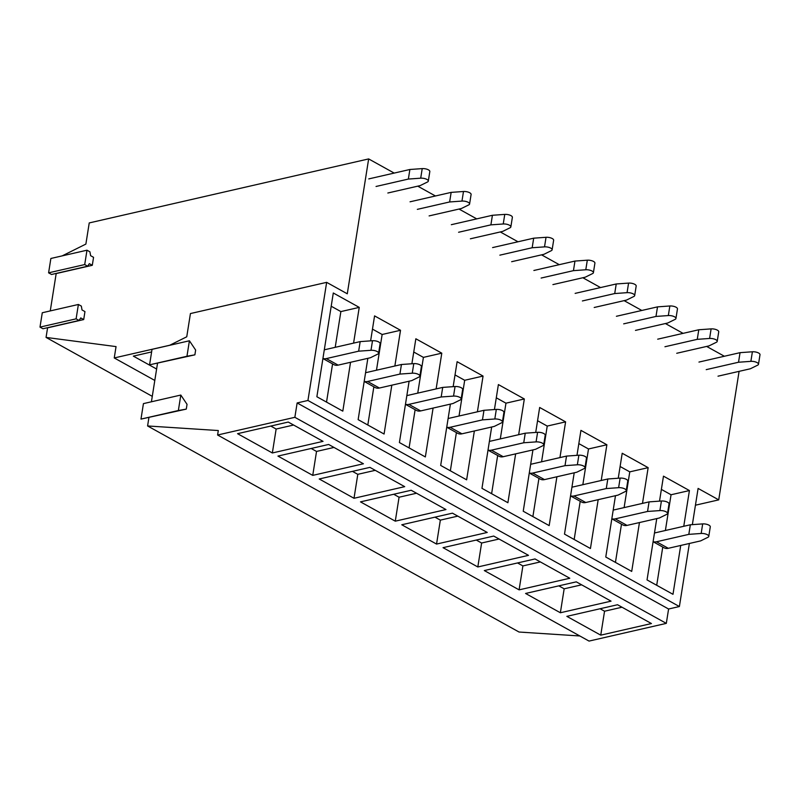 <?xml version="1.0" encoding="UTF-8"?>
<svg xmlns="http://www.w3.org/2000/svg" width="800" height="800" viewBox="0 0 800 800"><rect width="100%" height="100%" fill="white"/><g stroke="black" fill="none" stroke-linecap="round" stroke-linejoin="round"><path stroke-width="1.2" d="M186.28 409.11L187.04 404.33L180.81 395.05L178.36 410.53L186.28 409.11L140.98 419.1L178.36 410.53M169.62 345.31L186.75 336.79L190.43 313.56L326.65 282.35L307.94 400.47L297.14 402.95L294.86 417.31L217.6 435.01L218.3 430.54L147.59 425.96L148.9 417.68M194.88 354.84L195.64 350.05L189.41 340.78L186.96 356.26L194.88 354.84L149.57 364.83L186.96 356.26M151.42 401.79L157.5 363.41M140.98 419.1L143.43 403.62L180.81 395.05M579.82 635.97L519.03 632.03L147.59 425.96M189.41 340.78L152.03 349.35L149.57 364.83M689.38 543.47L679.39 606.54L668.59 609.01L666.31 623.38L589.04 641.08L217.6 435.01M666.31 623.38L294.86 417.31M272.35 452.97L323.04 441.36L288.25 422.06L237.56 433.68L272.35 452.97L276.14 429.03L293.6 425.03M360.49 501.87L395.28 521.17L445.97 509.56L411.18 490.26L360.49 501.87M354.01 498.28L319.22 478.98L369.91 467.37L404.7 486.66L354.01 498.28L357.8 474.33L375.26 470.33M519.1 589.86L569.78 578.25L535 558.95L484.31 570.56L519.1 589.86L522.89 565.92L540.35 561.92M560.37 612.76L611.05 601.15L576.27 581.85L525.58 593.46L560.37 612.76L564.16 588.81L581.62 584.82M436.55 544.07L401.77 524.77L452.45 513.16L487.24 532.46L436.55 544.07L440.34 520.13L457.8 516.13M477.82 566.97L528.51 555.35L493.72 536.06L443.04 547.67L477.82 566.97L481.62 543.02L499.07 539.02M312.74 475.38L277.95 456.08L328.64 444.47L363.42 463.77L312.74 475.38L316.53 451.44L333.99 447.44M600.75 635.16L566.85 616.36L617.54 604.74L651.44 623.55L600.75 635.16L604.55 611.22L622 607.22M668.59 609.01L297.14 402.95M679.39 606.54L307.94 400.47M695.44 505.2L718.73 499.87L698.1 488.42L692.36 524.63M718.73 499.87L739.09 371.35M724.36 356.25L706.65 346.43M683.08 333.36L665.38 323.54M641.81 310.46L624.11 300.64M600.54 287.57L582.84 277.74M559.27 264.67L541.56 254.85M518 241.77L500.29 231.95M476.73 218.88L459.02 209.05M435.45 195.98L417.75 186.16M394.18 173.08L368.65 158.92L89.23 222.93L85.88 244.08L62.17 255.89M326.65 282.35L347.28 293.8L368.65 158.92M350.55 362.28L342.81 411.14L316.87 396.74L333.3 292.99L359.24 307.38L340.87 311.59L331.21 306.23M353.58 343.11L359.24 307.38M474.36 430.97L466.63 479.83L440.68 465.43L450.4 404.11M453.16 386.65L457.12 361.68L483.06 376.07L464.69 380.28L459.03 416.01M477.4 411.8L483.06 376.07M409.12 381.22L399.41 442.54L425.35 456.93L433.09 408.08M436.13 388.91L441.79 353.17L423.41 357.38L417.75 393.12M411.89 363.76L415.85 338.78L441.79 353.17M574.21 472.8L564.5 534.12L590.44 548.51L598.18 499.66M576.98 455.34L580.93 430.37L606.88 444.76L588.5 448.97L582.84 484.7M601.22 480.49L606.88 444.76M615.48 495.7L605.77 557.02L631.71 571.41L639.45 522.56M618.25 478.24L622.21 453.26L648.15 467.66L629.77 471.86L624.11 507.6M642.49 503.39L648.15 467.66M494.43 409.55L498.39 384.57L524.33 398.97L505.96 403.18L500.3 438.91M491.67 427.01L481.96 488.33L507.9 502.72L515.64 453.87M518.67 434.7L524.33 398.97M532.94 449.9L523.23 511.23L549.17 525.62L556.91 476.77M535.71 432.44L539.66 407.47L565.6 421.86L547.23 426.07L541.57 461.81M559.94 457.6L565.6 421.86M367.85 358.32L358.14 419.64L384.08 434.03L391.82 385.18M394.86 366.01L400.52 330.28L382.14 334.49L376.48 370.22M370.62 340.86L374.57 315.89L400.52 330.28M656.76 518.59L647.04 579.92L672.99 594.31L680.72 545.45M659.52 501.13L663.48 476.16L689.42 490.55L671.05 494.76L665.39 530.49M683.76 526.29L689.42 490.55M270.79 426.06L276.14 429.03M83.7 319.57L80.75 317.94L79.06 320.47L76.11 318.84L78.39 304.47L81.34 306.11L82.01 309.95L84.96 311.59L83.7 319.57L47.58 327.84L46.06 337.42L116.05 346.6L114.25 357.95L169.8 345.23M92.29 265.3L89.34 263.66L87.66 266.2L84.71 264.57L86.99 250.2L89.93 251.84L90.61 255.68L93.56 257.32L92.29 265.3L56.18 273.57L50.26 310.92M326.53 402.11L332.58 363.9M335.21 347.32L340.87 311.59M152.28 396.35L46.06 337.42M79.06 320.47L42.95 328.75L40 327.11L42.28 312.75L78.39 304.47M87.66 266.2L51.54 274.48L48.6 272.84L50.87 258.47L86.99 250.2M154.8 380.44L114.25 357.95M156.61 369.03L133.34 356.12L151.62 351.93M76.11 318.84L40 327.11M84.71 264.57L48.6 272.84M656.71 585.28L662.76 547.07M661.38 489.4L671.05 494.76M600.08 608.74L604.55 611.22M615.44 562.38L621.49 524.18M620.11 466.5L629.77 471.86M558.81 585.85L564.16 588.81M574.17 539.48L580.22 501.28M578.84 443.61L588.5 448.97M517.54 562.95L522.89 565.92M532.89 516.59L538.94 478.38M537.56 420.71L547.23 426.07M476.27 540.05L481.62 543.02M491.62 493.69L497.67 455.49M496.29 397.81L505.96 403.18M435 517.16L440.34 520.13M450.35 470.8L456.4 432.59M455.02 374.92L464.69 380.28M395.28 521.17L399.07 497.23L416.53 493.23M393.72 494.26L399.07 497.23M409.08 447.9L415.13 409.7M413.75 352.02L423.41 357.38M352.45 471.37L357.8 474.33M367.81 425L373.86 386.8M372.48 329.12L382.14 334.49M311.18 448.47L316.53 451.44M653.09 541.71L664.13 547.83A12.25 7.8 -61 0 0 668.3 548.3L700.62 540.9L708 537.26A5.25 2.01 -171 0 0 708.77 536.42A5.25 2.01 -171 0 0 706.4 534.27A5.25 2.01 -171 0 0 701.17 533.47L688.82 534.36L690.34 524.78L702.68 523.9L701.17 533.47M708.77 536.42L710.29 526.84A5.25 2.01 -171 0 0 707.92 524.69A5.25 2.01 -171 0 0 702.68 523.9M653.11 541.64A12.25 7.8 119 0 0 656.51 541.76L688.82 534.36M654.48 532.99L690.34 524.78M718.01 376.18L750.33 368.78L757.71 365.14A5.25 2.01 -171 0 0 758.48 364.3A5.25 2.01 -171 0 0 756.11 362.15A5.25 2.01 -171 0 0 750.88 361.35L738.53 362.24L740.05 352.66L752.39 351.78L750.88 361.35M758.48 364.3L760 354.72A5.25 2.01 -171 0 0 757.63 352.57A5.25 2.01 -171 0 0 752.39 351.78M706.22 369.64L738.53 362.24M698.96 362.07L740.05 352.66M611.82 518.81L622.86 524.94A12.25 7.8 -61 0 0 627.03 525.4L659.34 518L666.72 514.37A5.25 2.01 -171 0 0 667.5 513.52A5.25 2.01 -171 0 0 665.13 511.37A5.25 2.01 -171 0 0 659.89 510.58L647.55 511.46L649.07 501.88L661.41 501L659.89 510.58M667.5 513.52L669.02 503.94A5.25 2.01 -171 0 0 666.65 501.79A5.25 2.01 -171 0 0 661.41 501M611.83 518.74A12.25 7.8 119 0 0 615.24 518.86L647.55 511.46M613.2 510.1L649.07 501.88M676.74 353.28L709.05 345.88L716.43 342.25A5.25 2.01 -171 0 0 717.21 341.4A5.25 2.01 -171 0 0 714.84 339.25A5.25 2.01 -171 0 0 709.6 338.46L697.26 339.34L698.78 329.76L711.12 328.88L709.6 338.46M717.21 341.4L718.73 331.82A5.25 2.01 -171 0 0 716.36 329.68A5.25 2.01 -171 0 0 711.12 328.88M664.95 346.74L697.26 339.34M657.69 339.18L698.78 329.76M570.55 495.92L581.59 502.04A12.25 7.8 -61 0 0 585.76 502.51L618.07 495.1L625.45 491.47A5.25 2.01 -171 0 0 626.23 490.62A5.25 2.01 -171 0 0 623.86 488.48A5.25 2.01 -171 0 0 618.62 487.68L606.28 488.56L607.8 478.99L620.14 478.1L618.62 487.68M626.23 490.62L627.75 481.05A5.25 2.01 -171 0 0 625.38 478.9A5.25 2.01 -171 0 0 620.14 478.1M570.56 495.84A12.25 7.8 119 0 0 573.97 495.97L606.28 488.56M571.93 487.2L607.8 478.99M635.47 330.39L667.78 322.99L675.16 319.35A5.25 2.01 -171 0 0 675.94 318.5A5.25 2.01 -171 0 0 673.57 316.36A5.25 2.01 -171 0 0 668.33 315.56L655.99 316.44L657.51 306.87L669.85 305.98L668.33 315.56M675.94 318.5L677.46 308.93A5.25 2.01 -171 0 0 675.09 306.78A5.25 2.01 -171 0 0 669.85 305.98M623.68 323.85L655.99 316.44M616.41 316.28L657.51 306.87M529.28 473.02L540.32 479.14A12.25 7.8 -61 0 0 544.49 479.61L576.8 472.21L584.18 468.57A5.25 2.01 -171 0 0 584.96 467.73A5.25 2.01 -171 0 0 582.59 465.58A5.25 2.01 -171 0 0 577.35 464.78L565.01 465.67L566.52 456.09L578.87 455.21L577.35 464.78M584.96 467.73L586.47 458.15A5.25 2.01 -171 0 0 584.11 456A5.25 2.01 -171 0 0 578.87 455.21M529.29 472.95A12.25 7.8 119 0 0 532.69 473.07L565.01 465.67M530.66 464.3L566.52 456.09M594.2 307.49L626.51 300.09L633.89 296.45A5.25 2.01 -171 0 0 634.67 295.61A5.25 2.01 -171 0 0 632.3 293.46A5.25 2.01 -171 0 0 627.06 292.66L614.72 293.55L616.23 283.97L628.58 283.09L627.06 292.66M634.67 295.61L636.18 286.03A5.25 2.01 -171 0 0 633.82 283.88A5.25 2.01 -171 0 0 628.58 283.09M582.4 300.95L614.72 293.55M575.14 293.38L616.23 283.97M488.01 450.13L499.04 456.25A12.25 7.8 -61 0 0 503.21 456.71L535.53 449.31L542.91 445.68A5.25 2.01 -171 0 0 543.69 444.83A5.25 2.01 -171 0 0 541.32 442.68A5.25 2.01 -171 0 0 536.08 441.89L523.74 442.77L525.25 433.19L537.6 432.31L536.08 441.89M543.69 444.83L545.2 435.25A5.25 2.01 -171 0 0 542.83 433.1A5.25 2.01 -171 0 0 537.6 432.31M488.02 450.05A12.25 7.8 119 0 0 491.42 450.17L523.74 442.77M489.39 441.41L525.25 433.19M552.92 284.6L585.24 277.19L592.62 273.56A5.25 2.01 -171 0 0 593.4 272.71A5.25 2.01 -171 0 0 591.03 270.56A5.25 2.01 -171 0 0 585.79 269.77L573.45 270.65L574.96 261.07L587.31 260.19L585.79 269.77M593.4 272.71L594.91 263.13A5.25 2.01 -171 0 0 592.54 260.99A5.25 2.01 -171 0 0 587.31 260.19M541.13 278.05L573.45 270.65M533.87 270.49L574.96 261.07M446.74 427.23L457.77 433.35A12.25 7.8 -61 0 0 461.94 433.82L494.26 426.42L501.64 422.78A5.25 2.01 -171 0 0 502.41 421.93A5.25 2.01 -171 0 0 500.05 419.79A5.25 2.01 -171 0 0 494.81 418.99L482.46 419.87L483.98 410.3L496.32 409.41L494.81 418.99M502.41 421.93L503.93 412.36A5.25 2.01 -171 0 0 501.56 410.21A5.25 2.01 -171 0 0 496.32 409.41M446.75 427.15A12.25 7.8 119 0 0 450.15 427.28L482.46 419.87M448.12 418.51L483.98 410.3M511.65 261.7L543.97 254.3L551.35 250.66A5.25 2.01 -171 0 0 552.12 249.81A5.25 2.01 -171 0 0 549.76 247.67A5.25 2.01 -171 0 0 544.52 246.87L532.17 247.75L533.69 238.18L546.03 237.29L544.52 246.87M552.12 249.81L553.64 240.24A5.25 2.01 -171 0 0 551.27 238.09A5.25 2.01 -171 0 0 546.03 237.29M499.86 255.16L532.17 247.75M492.6 247.59L533.69 238.18M405.46 404.33L416.5 410.46A12.25 7.8 -61 0 0 420.67 410.92L452.98 403.52L460.37 399.88A5.25 2.01 -171 0 0 461.14 399.04A5.25 2.01 -171 0 0 458.77 396.89A5.25 2.01 -171 0 0 453.54 396.09L441.19 396.98L442.71 387.4L455.05 386.52L453.54 396.09M461.14 399.04L462.66 389.46A5.25 2.01 -171 0 0 460.29 387.31A5.25 2.01 -171 0 0 455.05 386.52M405.48 404.26A12.25 7.8 119 0 0 408.88 404.38L441.19 396.98M406.84 395.62L442.71 387.4M470.38 238.8L502.69 231.4L510.08 227.76A5.25 2.01 -171 0 0 510.85 226.92A5.25 2.01 -171 0 0 508.48 224.77A5.25 2.01 -171 0 0 503.25 223.98L490.9 224.86L492.42 215.28L504.76 214.4L503.25 223.98M510.85 226.92L512.37 217.34A5.25 2.01 -171 0 0 510 215.19A5.25 2.01 -171 0 0 504.76 214.4M458.59 232.26L490.9 224.86M451.33 224.69L492.42 215.28M364.19 381.44L375.23 387.56A12.25 7.8 -61 0 0 379.4 388.03L411.71 380.62L419.09 376.99A5.25 2.01 -171 0 0 419.87 376.14A5.25 2.01 -171 0 0 417.5 373.99A5.25 2.01 -171 0 0 412.26 373.2L399.92 374.08L401.44 364.5L413.78 363.62L412.26 373.2M419.87 376.14L421.39 366.56A5.25 2.01 -171 0 0 419.02 364.42A5.25 2.01 -171 0 0 413.78 363.62M364.2 381.36A12.25 7.8 119 0 0 367.61 381.48L399.92 374.08M365.57 372.72L401.44 364.5M429.11 215.91L461.42 208.5L468.8 204.87A5.25 2.01 -171 0 0 469.58 204.02A5.25 2.01 -171 0 0 467.21 201.87A5.25 2.01 -171 0 0 461.97 201.08L449.63 201.96L451.15 192.38L463.49 191.5L461.97 201.08M469.58 204.02L471.1 194.44A5.25 2.01 -171 0 0 468.73 192.3A5.25 2.01 -171 0 0 463.49 191.5M417.32 209.36L449.63 201.96M410.05 201.8L451.15 192.38M322.92 358.54L333.96 364.66A12.25 7.8 -61 0 0 338.13 365.13L370.44 357.73L377.82 354.09A5.25 2.01 -171 0 0 378.6 353.24A5.25 2.01 -171 0 0 376.23 351.1A5.25 2.01 -171 0 0 370.99 350.3L358.65 351.18L360.17 341.61L372.51 340.72L370.99 350.3M378.6 353.24L380.11 343.67A5.25 2.01 -171 0 0 377.75 341.52A5.25 2.01 -171 0 0 372.51 340.72M322.93 358.47A12.25 7.8 119 0 0 326.33 358.59L358.65 351.18M324.3 349.82L360.17 341.61M387.84 193.01L420.15 185.61L427.53 181.97A5.25 2.01 -171 0 0 428.31 181.13A5.25 2.01 -171 0 0 425.94 178.98A5.25 2.01 -171 0 0 420.7 178.18L408.36 179.07L409.88 169.49L422.22 168.61L420.7 178.18M428.31 181.13L429.82 171.55A5.25 2.01 -171 0 0 427.46 169.4A5.25 2.01 -171 0 0 422.22 168.61M376.05 186.47L408.36 179.07M368.78 178.9L409.88 169.49M656.51 541.76L668.3 548.3M615.24 518.86L627.03 525.4M573.97 495.97L585.76 502.51M532.69 473.07L544.49 479.61M491.42 450.17L503.21 456.71M450.15 427.28L461.94 433.82M408.88 404.38L420.67 410.92M367.61 381.48L379.4 388.03M326.33 358.59L338.13 365.13"/></g></svg>
